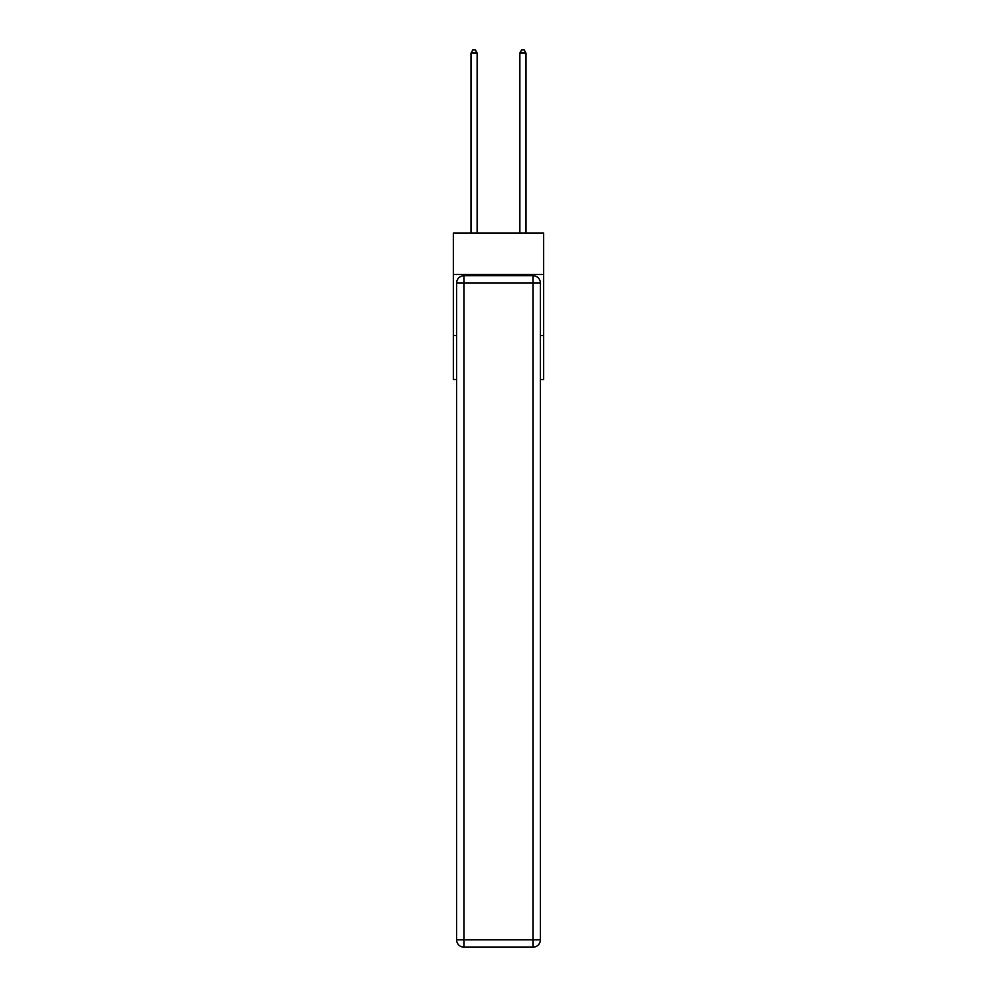 <?xml version="1.0" encoding="UTF-8"?>
<svg xmlns="http://www.w3.org/2000/svg" width="997" height="997" viewBox="0 0 997 997"><rect width="100%" height="100%" fill="white"/><g stroke="black" fill="none" stroke-linecap="round" stroke-linejoin="round"><path stroke-width="1.5" d="M543.664 274.511L543.664 233.011L453.336 233.011L453.336 274.511L543.664 274.511L543.664 379.496L540.374 379.496M456.626 335.553L453.336 335.553L453.336 274.511M543.664 335.553L540.374 335.553M453.336 335.553L453.336 379.496L456.626 379.496M463.954 275.733L533.046 275.733A7.328 7.328 0 0 1 540.374 283.061L540.374 939.822A7.328 7.328 0 0 1 533.046 947.15L463.954 947.15L463.954 939.822L533.046 939.822L533.046 283.061L463.954 283.061L463.954 939.822L456.626 939.822L456.626 283.061L463.954 283.061L463.954 275.733A7.328 7.328 0 0 0 456.626 283.061A7.328 7.328 0 0 1 463.954 275.733M456.626 939.822A7.328 7.328 0 0 0 463.954 947.15A7.328 7.328 0 0 1 456.626 939.822M477.139 233.011L477.139 53.028L471.033 53.028L471.033 233.011M471.033 53.028L472.865 49.85L475.307 49.85L477.139 53.028M525.967 233.011L525.967 53.028L519.861 53.028L519.861 233.011M519.861 53.028L521.693 49.85L524.135 49.85L525.967 53.028M533.046 947.15A7.328 7.328 0 0 0 540.374 939.822L533.046 939.822L533.046 947.15M540.374 283.061A7.328 7.328 0 0 0 533.046 275.733L533.046 283.061L540.374 283.061"/></g></svg>
